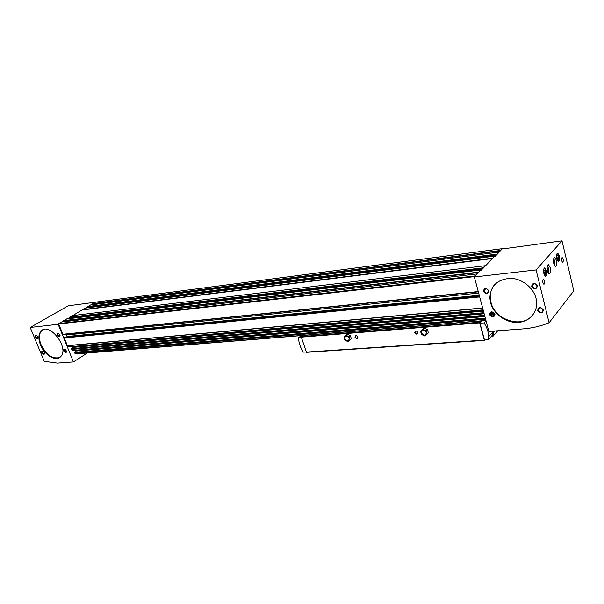 <?xml version="1.0" encoding="UTF-8"?>
<svg xmlns="http://www.w3.org/2000/svg" width="604" height="604" viewBox="0 0 604 604"><rect width="100%" height="100%" fill="white"/><g stroke="black" fill="none" stroke-linecap="round" stroke-linejoin="round"><path stroke-width="0.91" d="M478.647 272.14L474.736 276.594L480.897 269.95L478.647 272.14L63.782 320.618L61.887 321.955M492.766 258.142L482.974 267.851L482.913 268.478L494.872 256.081L492.766 258.142L82.469 309.709L72.782 315.59M500.505 250.464L496.782 254.707L502.385 248.637L500.505 250.464L92.857 303.646L91.113 304.892M485.352 318.21L74.934 352.283L74.669 353.083L75.643 353.967L485.971 320.543M484.914 316.572L76.081 351.045L75.349 352.253M76.081 351.045L75.666 350.275M71.31 348.719L483.902 312.774L71.385 348.674L71.129 349.467L72.427 350.479M483.464 311.136L72.548 347.436L71.808 348.636M72.548 347.436L72.103 346.636M64.983 337.289L64.303 337.991L67.399 345.631L68.871 346.847M479.236 295.25L66.976 336.511L66.833 337.085M66.976 336.511L66.523 334.118M58.15 324.288L30.2 327.466L44.243 361.298L57.455 363.095L73.409 361.917L58.15 324.288L58.633 324.008L63.058 334.473L478.33 291.83L63.058 334.473M73.409 361.917L87.391 353.008M476.828 273.952L61.397 322.015L58.633 324.008L474.736 276.594L474.366 276.964L488.863 331.415L522.603 328.931C531.822 328.259 540.648 326.198 549.089 322.762L573.8 290.879L562.014 240.837L502.596 248.931M66.81 318.927L63.782 320.618M485.11 265.737L72.291 315.65L69.475 317.296L69.83 318.436L481.72 269.656M85.36 308.093L82.469 309.709M498.844 252.11L90.623 304.952L87.92 306.53L88.267 307.647L495.597 255.877M95.455 302.196L92.857 303.646M478.617 272.517L63.714 320.883M500.474 250.819L92.797 303.903M492.728 258.504L82.401 309.973M86.055 307.987L87.814 306.968L496.782 254.707L495.091 256.383M67.497 318.829L69.362 317.742L482.913 268.478L481.124 270.252M95.273 302.242L68.237 305.798L30.2 327.466M41.842 352.91C43.73 355.175 44.545 355.046 44.296 352.532L43.488 351.475C41.993 350.637 41.45 351.113 41.842 352.91M35.379 337.326C37.289 339.599 38.097 339.456 37.818 336.881L37.108 335.915C35.561 334.978 34.987 335.454 35.379 337.326M63.745 351.037C65.957 353.431 66.727 353.144 66.047 350.184L65.783 349.852C64.084 348.621 63.405 349.021 63.745 351.037M57.244 335.084C59.079 337.342 59.955 337.251 59.887 334.812C58.044 332.547 57.161 332.638 57.244 335.084M40.513 344.959C44.485 355.212 56.119 362.053 60.672 356.639C69.694 348.266 49.52 321.721 41.17 330.969C38.369 334.118 38.15 338.784 40.513 344.959M57.584 333.982L57.161 333.559M63.692 350.894L63.73 349.429L63.692 350.894M59.018 336.783L57.063 334.405L59.018 336.783M559.432 255.802C559.976 258.995 559.681 260.868 558.541 261.419C556.594 261.645 555.755 252.978 557.741 253.151L559.432 255.802M546.62 270.584C547.194 273.906 546.862 275.854 545.631 276.436C543.555 276.655 542.739 267.7 544.853 267.897L546.62 270.584M563.102 259.003C563.419 260.86 563.245 261.955 562.588 262.279C561.297 260.686 561.146 259.078 562.128 257.463L563.102 259.003M544.491 280.83C544.831 282.808 544.634 283.963 543.894 284.31C542.498 282.627 542.354 280.943 543.457 279.259L544.491 280.83M556.503 260.339C557.092 263.752 556.767 265.752 555.537 266.349C553.445 266.583 552.569 257.334 554.699 257.531L556.503 260.339M550.297 267.527C550.893 271.007 550.554 273.046 549.278 273.65C547.118 273.884 546.25 264.492 548.447 264.695L550.297 267.527M549.089 322.762L536.095 269.943L562.014 240.837M536.095 269.943L474.366 276.964M489.512 314.676C492.23 317.908 494.064 317.757 495.001 314.208C492.268 310.962 490.44 311.12 489.512 314.676M483.343 291.37C486.084 294.624 487.919 294.435 488.855 290.803C486.099 287.542 484.265 287.731 483.343 291.37M537.575 310.569C540.399 313.914 542.362 313.748 543.449 310.063C540.618 306.719 538.655 306.885 537.575 310.569M531.573 286.417C534.419 289.784 536.382 289.588 537.469 285.813C534.608 282.446 532.645 282.642 531.573 286.417M490.561 302.679C493.445 313.884 505.729 322.921 517.59 322.415C529.481 322.053 538.375 311.898 536.428 300.218C534.668 288.75 522.732 278.655 510.712 278.346C497.477 279.176 490.524 285.737 489.852 298.036L490.561 302.679M58.754 333.385L57.81 333.453L57.742 334.903L59.834 336.126L60.068 335.492M36.761 335.643L35.93 335.718L35.87 337.145L37.871 338.361L38.097 337.817M43.201 351.256L42.378 351.347L42.325 352.736L44.349 353.936L44.56 353.408M532.283 286.153C534.502 288.908 536.118 288.803 537.152 285.828C535.031 282.914 533.392 282.951 532.245 285.956L532.283 286.153M538.285 310.305C540.489 313.046 542.105 312.963 543.132 310.048C541.01 307.164 539.38 307.187 538.247 310.124L538.285 310.305M484.038 291.113C485.948 293.687 487.481 293.695 488.621 291.136C486.975 288.116 485.427 287.942 483.963 290.592L484.038 291.113M547.466 265.73L548.258 267.753L548.228 272.842M547.149 267.308L547.586 271.37M553.732 258.595L554.495 260.581L554.487 265.511M553.445 260.165L553.868 264.046M545.676 275.99L545.344 276.368M544.453 268.04L544.861 268.335M545.284 274.375L545.669 272.547L545.148 270.403L544.234 270.063L543.849 271.891L544.378 274.042L545.284 274.375M558.164 259.433L558.526 257.689L558.028 255.598L557.167 255.25L556.812 256.994L557.311 259.093L558.164 259.433M544.144 270.517L545.148 270.403M544.053 272.729L545.669 272.547M557.077 255.719L558.028 255.598M557.016 257.87L558.526 257.689M427.194 334.072L428.395 332.857L427.436 329.49L424.099 328.04L420.52 331.151L421.486 334.503L424.816 335.96L427.194 334.072L426.228 330.705L427.436 329.49M414.699 332.698C416.375 334.707 417.447 334.624 417.915 332.449C416.231 330.441 415.159 330.524 414.699 332.698M354.993 337.266C356.587 339.184 357.568 339.108 357.923 337.047C356.33 335.129 355.356 335.197 354.993 337.266M302.763 335.484L301.321 337.145L306.462 352.351L484.446 340.354M480.867 320.988L479.682 322.853L484.317 340.12L484.929 339.976M350.033 339.848L351.339 338.685L350.35 335.53L347.323 334.148L343.978 337.077L344.967 340.226L347.987 341.615L350.033 339.848L349.044 336.685L350.35 335.53M488.523 339.614L488.644 336.768C488.493 331.989 486.967 327.376 484.068 322.929L479.961 323.11L484.499 340.022L488.523 339.614L492.26 335.28L492.32 331.158M479.961 323.11L481.969 320.898M491.83 289.089L491.429 289.512M484.068 322.929L486.024 320.754M491.377 336.307L493.083 336.186L493.219 331.09M493.083 336.186L497.756 330.758M301.404 337.387L298.603 337.727C298.678 342.657 300.256 347.459 303.336 352.124L306.205 352.041M298.603 337.727L301.185 335.613M355.431 337.108C356.262 338.444 357.062 338.618 357.825 337.636C357.432 335.794 356.624 335.379 355.409 336.39L355.431 337.108M415.144 332.532C416.133 334.004 417.017 334.125 417.794 332.887C417.137 330.969 416.239 330.66 415.107 331.966L415.144 332.532M426.228 330.705L422.883 329.248L424.099 328.04M422.883 329.248L420.52 331.151M421.298 332.804C423.948 335.983 425.654 335.854 426.416 332.411C423.751 329.233 422.045 329.361 421.298 332.804M349.044 336.685L346.009 335.296L347.323 334.148M346.009 335.296L343.978 337.077M344.733 338.633C347.217 341.63 348.734 341.509 349.278 338.285C346.787 335.288 345.269 335.401 344.733 338.633M59.751 357.447C52.691 359.35 46.455 355.084 41.034 344.65C38.679 338.474 38.898 333.808 41.699 330.66L42.544 329.988M532.766 315.129C522.082 328.886 494.782 320.075 490.954 302.249L490.252 297.613C490.093 292.427 491.686 287.965 495.016 284.22M65.655 352.381L64.235 351.445C62.363 347.345 68.154 351.173 65.655 352.381M65.942 351.4L64.636 349.867L64.19 350.456L64.62 351.513L65.496 351.989L65.942 351.4M64.19 350.456L64.9 350.01M64.62 351.513L65.798 351.052M65.277 350.214L65.564 350.924M492.811 316.564C489.67 315.386 489.3 313.967 491.694 312.313C494.842 313.491 495.212 314.911 492.811 316.564M493.83 315.092L493.423 313.552L491.845 312.895L490.674 313.786L491.082 315.326L492.66 315.983L493.83 315.092M491.082 315.326L491.792 314.541L493.77 314.888M491.437 313.204L491.792 314.541M492.66 315.983L493.362 315.197M494.812 256.111L85.202 308.115M480.822 269.988L66.636 318.95M479.682 296.934L64.303 337.991M482.626 307.995L67.399 345.631M496.835 254.103L87.92 306.53M482.974 267.851L69.475 317.296M502.317 248.667L95.304 302.219M474.804 275.96L58.747 323.555M478.255 291.551L62.793 334.276M482.671 308.161L67.474 345.752M483.125 309.867L68.577 346.877M483.321 310.599L72.51 347.051M484.031 313.257L71.083 349.089M484.174 313.793L71.129 349.467M484.589 315.356L72.14 350.501M484.77 316.035L76.044 350.667M485.352 318.217L74.858 352.336M485.48 318.701L74.632 352.698M485.624 319.237L74.669 353.083M485.948 320.445L75.47 353.891M479.523 296.315L64.417 337.538M478.655 293.068L66.863 334.956M479.448 296.051L64.794 337.304M495.952 255.53L88.003 307.451M482.067 269.316L69.558 318.24M544.317 268.161L546.069 270.713C546.605 273.793 546.31 275.651 545.186 276.285M557.243 253.408L558.896 255.93C559.41 258.859 559.145 260.641 558.119 261.275M484.317 340.12L306.236 352.117M479.682 322.853L301.321 337.145M479.742 322.226L301.411 336.594M502.369 248.637L95.387 302.189M483.155 309.973L68.72 346.938M483.887 312.713L71.385 348.674M484.619 315.454L72.284 350.569M485.337 318.157L74.934 352.283M485.978 320.573L75.643 353.967M479.44 296.02L64.9 337.274M495.574 255.907L88.267 307.647M494.857 256.081L85.285 308.085M480.882 269.95L66.734 318.92M481.69 269.686L69.83 318.436M41.699 330.66L41.17 330.969M490.252 297.613L489.852 298.036M58.309 333.159L57.81 333.453M534.298 283.586L532.245 285.956M540.119 307.829L538.247 310.124M485.835 288.644L483.963 290.592M493.876 285.594L493.483 286.009M545.253 276.33C545.88 277.176 546.152 275.311 546.069 270.713L544.423 268.063M558.179 261.313C558.806 261.993 559.047 260.196 558.896 255.93C556.82 251.355 557.522 254.118 557.069 253.235M484.521 340.392L306.462 352.351M488.644 336.768L492.381 332.457M493.294 332.532L494.631 330.992M356.118 335.756L355.409 336.39M415.975 331.105L415.107 331.966"/></g></svg>
